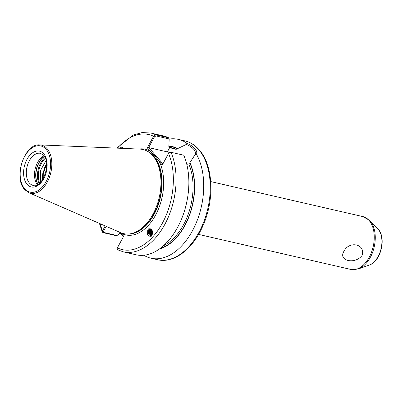 <?xml version="1.0" encoding="UTF-8"?>
<svg xmlns="http://www.w3.org/2000/svg" width="402" height="402" viewBox="0 0 402 402"><rect width="100%" height="100%" fill="white"/><g stroke="black" fill="none" stroke-linecap="round" stroke-linejoin="round"><path stroke-width="0.6" d="M123.193 148.398L122.334 147.338L120.55 147.132L119.389 148.243M151.79 235.683A3.97 3.286 57.4 0 1 148.413 233.683A3.97 3.286 57.4 0 1 147.991 229.778A3.97 3.286 57.4 0 1 148.539 228.969L147.941 229.813L147.449 234.733L150.725 236.904L151.8 235.667L152.187 230.401L149.016 228.577L148.539 228.969A3.97 3.286 57.4 0 1 149.026 228.567M149.529 229.17L148.705 230.135L148.675 232.813L151.926 235.416M148.675 232.813A3.196 2.648 57.4 0 1 148.614 230.19A3.196 2.648 57.4 0 1 149.459 229.21A3.196 2.648 57.4 0 1 151.353 228.939M149.866 229.004L149.343 229.723L149.122 231.788L151.031 234.326L152.227 234.622M152.187 234.753L150.81 234.466L148.906 231.929L149.127 229.864L149.745 229.055M150.237 228.899L149.765 231.381L151.67 233.919L152.353 234.16M152.308 234.326L151.448 234.059L149.544 231.522L150.107 228.929M150.649 228.859L150.403 230.974L152.453 233.577M152.423 233.788L150.182 231.11L150.504 228.864M151.107 228.889L151.041 230.562L152.519 232.848M152.504 233.12L150.82 230.703L150.946 228.869M151.604 229.246L152.489 231.818M152.519 232.22L151.464 230.296L151.428 229.019M361.981 255.571C354.931 264.777 338.037 260.813 343.876 251.406C349.197 240.265 366.121 244.18 361.981 255.571M186.779 164.287L188.754 163.931L189.769 162.86L195.181 154.489C195.814 152.926 195.332 151.197 193.739 149.298C192.055 147.433 189.613 145.8 186.407 144.388L176.086 149.353L169.041 147.484M186.402 162.815A15.583 5.02 -151.6 0 1 186.417 162.835A15.583 5.02 -151.6 0 1 187.483 164.227M40.572 182.282L40.421 170.659L46.114 160.378M37.421 184.724A16.452 10.135 103 0 1 35.15 168.986A16.452 10.135 103 0 1 44.069 155.825M170.001 152.257L170.991 152.278A60.973 37.562 103 0 1 166.74 220.638A60.973 37.562 103 0 1 123.334 251.843L136.112 254.788A60.973 37.562 103 0 0 179.518 223.577A60.973 37.562 103 0 0 183.769 155.217L170.991 152.278L168.538 153.474L162.267 165.076L154.876 155.991L147.293 147.851L153.569 136.248L155.855 134.861L168.634 137.801L169.197 138.956L156.026 135.926L154.458 136.801L148.489 147.846L148.851 147.65L167.353 151.906A15.583 5.02 -151.6 0 1 169.363 152.453M152.725 155.629A43.16 26.587 103 0 1 158.046 201.915A43.16 26.587 103 0 1 129.258 233.949A43.16 26.587 103 0 1 120.721 232.678L28.818 192.689A24.678 15.206 103 0 0 48.833 178.84A24.678 15.206 103 0 0 47.119 148.634A24.678 15.206 103 0 0 39.818 144.901L139.951 149.102A43.16 26.587 103 0 1 148.187 151.69A43.16 26.587 103 0 1 152.725 155.629M42.949 179.141A13.648 8.407 103 0 1 42.602 175.709L42.773 173.614L45.491 165.639L46.652 163.9M46.692 164.624L45.979 165.75L43.255 173.729L43.22 178.684M186.407 144.388L186.86 143.233C190.367 144.79 193.05 146.599 194.92 148.66C196.678 150.765 197.201 152.654 196.503 154.328A60.973 37.562 103 0 1 195.623 224.276A60.973 37.562 103 0 1 150.971 258.205A60.973 37.562 103 0 1 143.826 255.26M120.193 232.884L117.052 235.512L115.841 235.607L103.063 232.663L102.339 232.105L102.555 230.818L105.203 225.924M120.293 232.492L123.67 236.23L117.374 247.873C116.987 248.933 117.223 249.627 118.087 249.954M169.011 146.182A52.592 32.401 103 0 1 177.744 148.564M169.197 139.072A60.973 37.562 103 0 1 178.317 139.363A60.973 37.562 103 0 1 186.86 143.233M156.026 135.926L155.855 134.861A60.973 37.562 103 0 0 150.68 133.007L163.458 135.946A60.973 37.562 103 0 1 168.634 137.801M168.961 147.444A51.295 31.602 103 0 1 169.141 147.519L168.855 146.504L169.197 138.956M189.92 162.579A52.592 32.401 103 0 1 189.865 214.301A52.592 32.401 103 0 1 159.544 248.898M196.503 154.328L195.181 154.489M42.602 175.709L42.426 179.95M44.165 168.353L46.622 163.463M106.183 226.351L103.495 231.316L103.827 232.467L117.052 235.512M123.464 236.617L119.525 232.16M162.267 165.076L168.674 153.152L170.242 152.278M148.851 147.65L162.905 163.82M117.374 247.873A59.039 36.371 103 0 0 162.408 223.135A59.039 36.371 103 0 0 168.538 153.474L168.674 153.152M121.138 233.939L120.826 232.964A43.934 27.065 103 0 0 155.559 215.14A43.934 27.065 103 0 0 159.348 161.72L160.529 161.081M138.801 149.057A43.934 27.065 103 0 1 150.212 151.202L151.388 150.569M147.293 147.851L148.489 147.846M117.474 148.162A59.039 36.371 103 0 1 153.569 136.248L154.458 136.801M100.093 223.703A59.039 36.371 103 0 0 102.555 230.818L103.495 231.316M152.031 235.18L151.072 234.863L148.675 231.728L148.594 230.396M152.484 233.346L150.594 230.507L150.509 229.17M43.652 153.725A18.386 11.326 103 0 1 43.758 178.689A18.386 11.326 103 0 1 27.095 184.352A18.386 11.326 103 0 1 26.984 159.388A18.386 11.326 103 0 1 43.652 153.725M29.452 183.081A16.452 10.135 -77 0 0 33.17 185.412C41.677 189.267 52.059 163.036 43.677 155.338L40.547 153.343A16.452 10.135 -77 0 0 27.969 163.8A16.452 10.135 -77 0 0 29.452 183.081M39.687 183.136A16.693 10.286 103 0 1 45.416 158.242M39.064 183.654A17.035 10.492 103 0 1 45.084 157.504M38.064 184.357A17.035 10.492 103 0 1 44.491 156.438M37.949 184.428A16.995 10.467 103 0 1 44.416 156.323M377.619 228.552L378.136 229.11C386.578 238.11 380.875 261.471 369.207 265.099A20.14 12.407 -77 0 0 380.98 249.064A20.14 12.407 -77 0 0 378.071 229.039A20.14 12.407 -77 0 0 377.619 228.552L369.579 220.396A26.738 16.472 103 0 1 370.177 221.05A26.738 16.472 103 0 1 374.041 247.632A26.738 16.472 103 0 1 358.413 268.918L350.805 269.43A27.1 16.693 -77 0 0 371.523 252.21A27.1 16.693 -77 0 0 369.086 220.457A27.1 16.693 -77 0 0 362.961 216.613L210.723 181.583M198.633 149.514A60.973 37.562 103 0 1 204.115 220.954A60.973 37.562 103 0 1 157.509 259.707C173.734 263.737 192.623 249.335 202.628 226.477C214.784 200.281 213.452 165.458 199.221 149.856C195.131 145.162 190.342 142.167 184.855 140.871A60.973 37.562 103 0 1 198.633 149.514M147.931 151.534A42.773 26.351 103 0 1 153.886 156.257A42.773 26.351 103 0 1 158.77 203.392A42.773 26.351 103 0 1 128.957 233.979M148.253 151.735A42.773 26.351 103 0 1 153.775 156.232A42.773 26.351 103 0 1 158.775 202.995A42.773 26.351 103 0 1 129.338 233.939M148.187 151.69L149.062 152.242A42.813 26.376 103 0 1 153.564 156.147A42.813 26.376 103 0 1 158.84 202.06A42.813 26.376 103 0 1 130.283 233.833L129.258 233.949M46.054 149.283A23.723 14.613 103 0 1 46.19 181.488A23.723 14.613 103 0 1 24.693 188.789A23.723 14.613 103 0 1 24.552 156.589A23.723 14.613 103 0 1 46.054 149.283M188.754 163.931A51.295 31.602 103 0 1 163.493 245.722M189.769 162.86A52.26 32.195 103 0 1 189.844 213.728A52.26 32.195 103 0 1 160.247 248.381M168.855 146.504A52.26 32.195 103 0 1 177.589 148.846M168.734 147.092L171.689 147.77A51.295 31.602 103 0 1 176.086 149.353M169.659 147.64L167.353 151.906M103.063 232.663L103.827 232.467M369.207 265.099L358.413 268.918M39.818 144.901C24.512 143.092 13.05 177.85 24.703 189.598L28.818 192.689M150.971 258.205L157.509 259.707M198.573 234.401L350.805 269.43M123.334 251.843L117.826 249.863M150.68 133.007L142.022 132.57L133.193 135.087L116.731 148.127M99.41 223.406L102.339 232.105M178.317 139.363L184.855 140.871M369.579 220.396L362.961 216.613"/></g></svg>

